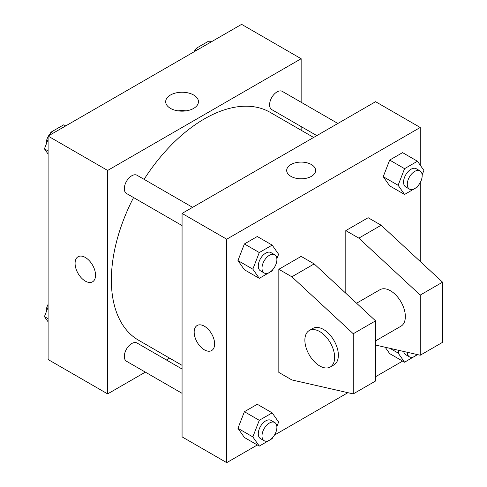 <?xml version="1.0" encoding="UTF-8"?>
<svg xmlns="http://www.w3.org/2000/svg" width="487" height="487" viewBox="0 0 487 487"><rect width="100%" height="100%" fill="white"/><g stroke="black" fill="none" stroke-linecap="round" stroke-linejoin="round"><path stroke-width="0.73" d="M145.345 372.129L107.639 393.898L48.097 359.522L48.097 136.074L241.607 24.35L301.149 58.726L301.149 102.264M169.579 358.134L166.396 359.978M133.56 197.57A131.569 75.96 120 0 0 111.365 280.025A131.569 75.96 120 0 0 138.612 340.255L182.065 365.347M313.64 137.456L270.182 112.369A131.569 75.96 120 0 0 144.085 179.338M301.149 126.571L301.149 130.248M107.639 393.898L107.639 170.45L301.149 58.726M337.875 123.467L282.302 91.379A10.525 6.075 120 0 0 274.187 94.198A10.525 6.075 120 0 0 269.597 104.79A10.525 6.075 120 0 0 271.776 109.612L316.824 135.617M182.065 369.024L137.017 343.012A10.525 6.075 120 0 0 128.909 345.837A10.525 6.075 120 0 0 124.313 356.429A10.525 6.075 120 0 0 126.492 361.244L182.065 393.332M182.065 225.572L126.492 193.485A10.525 6.075 -60 0 1 126.492 181.334A10.525 6.075 -60 0 1 137.017 175.259L192.59 207.34M107.639 170.45L48.097 136.074M170.48 108.388A16.388 9.46 180 0 1 165.683 101.698A16.388 9.46 180 0 1 182.065 92.238A16.388 9.46 180 0 1 198.453 101.698A16.388 9.46 180 0 1 188.341 110.439A16.388 9.46 180 0 1 170.48 108.388M95.543 275.192A14.47 8.358 60 0 1 92.548 281.815A14.47 8.358 60 0 1 78.078 273.463A14.47 8.358 60 0 1 78.078 256.746A14.47 8.358 60 0 1 89.231 260.624A14.47 8.358 60 0 1 95.543 275.192M92.548 281.815A14.47 8.358 60 0 1 78.078 273.457A14.47 8.358 60 0 1 78.078 256.746M178.096 110.878A16.388 9.46 180 0 1 186.04 110.878M257.343 444.972L226.723 462.65L182.065 436.869L182.065 213.422L375.58 101.698L420.238 127.478L420.238 165.19M402.627 361.092L375.58 376.707M347.913 392.68L274.449 435.098M420.238 182.588L420.238 261.47M311.388 176.355A14.47 8.358 180 0 1 295.615 178.169A14.47 8.358 180 0 1 286.679 170.45A14.47 8.358 180 0 1 301.149 162.092A14.47 8.358 180 0 1 315.625 170.45A14.47 8.358 180 0 1 311.388 176.355M226.723 462.65L226.723 239.202L182.065 213.422M226.723 239.202L420.238 127.478M315.625 170.45A14.47 8.358 0 0 0 301.149 162.098A14.47 8.358 0 0 0 286.679 170.45M197.162 325.499A14.47 8.358 -120 0 0 194.946 337.095A14.47 8.358 -120 0 0 204.4 349.849A14.47 8.358 60 0 1 194.94 337.095A14.47 8.358 60 0 1 197.162 325.499A14.47 8.358 60 0 1 211.632 333.857A14.47 8.358 60 0 1 211.632 350.567A14.47 8.358 60 0 1 204.394 349.849A14.47 8.358 -120 0 0 211.632 350.567M389.673 353.617L385.205 347.255L389.673 353.617L404.563 362.212L398.116 353.038L399.133 350.421M383.232 176.69L389.673 160.077L402.566 152.632L389.673 160.077L383.232 176.69L389.673 185.857L383.232 176.69L398.116 185.285L404.563 168.672L417.45 161.227L423.897 170.395L422.138 174.93M237.948 260.569L244.395 243.957L257.282 236.512L244.395 243.957L237.948 260.569L244.395 269.737L237.948 260.569L252.832 269.159L259.279 252.546L272.172 245.107L278.613 254.275L276.86 258.804M237.948 428.323L244.395 411.71L257.282 404.271L244.395 411.71L237.948 428.323L244.395 437.496L237.948 428.323L252.832 436.918L259.279 420.305L272.172 412.866L278.613 422.034L276.86 426.563M345.807 293.241L345.807 230.607L368.135 217.719L381.163 225.238L442.561 282.174L442.561 342.331L420.238 355.224L420.238 295.061L358.834 238.131L345.807 230.607M278.826 372.409L278.826 269.281L291.847 276.799L353.252 333.735L353.252 393.898L291.847 379.933L278.826 372.409M353.252 393.898L375.58 381.004L375.58 320.848L314.176 263.911L301.149 256.393L278.826 269.281M375.58 340.857L400.99 326.187A21.051 12.157 -120 0 0 400.99 301.879A21.051 12.157 -120 0 0 379.939 289.722L356.569 303.218M375.58 345.064L420.238 355.224M309.233 330.545L312.952 328.396A21.051 12.157 60 0 1 334.003 340.553A21.051 12.157 60 0 1 334.003 364.86L330.283 367.009A21.051 12.157 60 0 1 319.758 365.968A21.051 12.157 60 0 1 306.006 347.414A21.051 12.157 60 0 1 309.233 330.545A21.051 12.157 60 0 1 330.283 342.702A21.051 12.157 60 0 1 330.283 367.009M442.561 282.174L420.238 295.061M375.58 320.848L353.252 333.735M381.163 225.238L358.834 238.131M314.176 263.911L291.847 276.799M48.097 154.056L44.439 148.845L48.097 139.404M49.765 135.112L50.879 132.233L63.773 124.788L65.708 125.908M48.097 150.958L44.439 148.845M52.815 133.347L50.879 132.233M48.097 136.652A10.525 6.075 120 0 0 46.162 143.549A10.525 6.075 120 0 0 46.192 144.316M50.484 133.249A10.525 6.075 120 0 0 48.603 135.782M195.05 51.232L196.164 48.353L209.057 40.908L210.993 42.028M198.099 49.473L196.164 48.353M195.768 49.376A10.525 6.075 120 0 0 193.881 51.902M48.097 321.81L44.439 316.605L48.097 307.163M48.097 318.717L44.439 316.605M48.097 304.412A10.525 6.075 120 0 0 46.162 311.309A10.525 6.075 120 0 0 46.192 312.07M272.568 269.865L272.172 270.888L259.279 278.333L252.832 269.159M274.711 254.75L270.985 252.601A10.525 6.075 120 0 0 262.877 255.425A10.525 6.075 120 0 0 258.28 266.018A10.525 6.075 120 0 0 260.46 270.833L264.185 272.982A10.525 6.075 120 0 0 274.711 266.906A10.525 6.075 120 0 0 274.711 254.75A10.525 6.075 120 0 0 266.596 257.568A10.525 6.075 120 0 0 262 268.167A10.525 6.075 120 0 0 264.185 272.982M259.279 278.333L244.395 269.737M259.279 252.546L244.395 243.957M272.172 245.107L257.282 236.512M417.846 185.991L417.45 187.008L404.563 194.453L398.116 185.285M419.989 170.876L416.269 168.727A10.525 6.075 120 0 0 408.161 171.546A10.525 6.075 120 0 0 403.565 182.138A10.525 6.075 120 0 0 405.744 186.953L409.464 189.102A10.525 6.075 120 0 0 419.989 183.027A10.525 6.075 120 0 0 419.989 170.876A10.525 6.075 120 0 0 411.88 173.695A10.525 6.075 120 0 0 407.284 184.287A10.525 6.075 120 0 0 409.464 189.102M404.563 194.453L389.673 185.857M404.563 168.672L389.673 160.077M417.45 161.227L402.566 152.632M272.568 437.624L272.172 438.647L259.279 446.092L252.832 436.918M274.711 422.509L270.985 420.36A10.525 6.075 120 0 0 262.877 423.179A10.525 6.075 120 0 0 258.28 433.771A10.525 6.075 120 0 0 260.46 438.592L264.185 440.741A10.525 6.075 120 0 0 274.711 434.666A10.525 6.075 120 0 0 274.711 422.509A10.525 6.075 120 0 0 266.596 425.328A10.525 6.075 120 0 0 262 435.92A10.525 6.075 120 0 0 264.185 440.741M259.279 446.092L244.395 437.496M259.279 420.305L244.395 411.71M272.172 412.866L257.282 404.271M417.517 354.603L404.563 362.212M403.705 351.462A10.525 6.075 120 0 0 405.744 354.713L409.464 356.861A10.525 6.075 120 0 0 417.109 354.512M398.116 353.038L389.971 348.339M407.29 352.278A10.525 6.075 120 0 0 409.464 356.861"/></g></svg>
